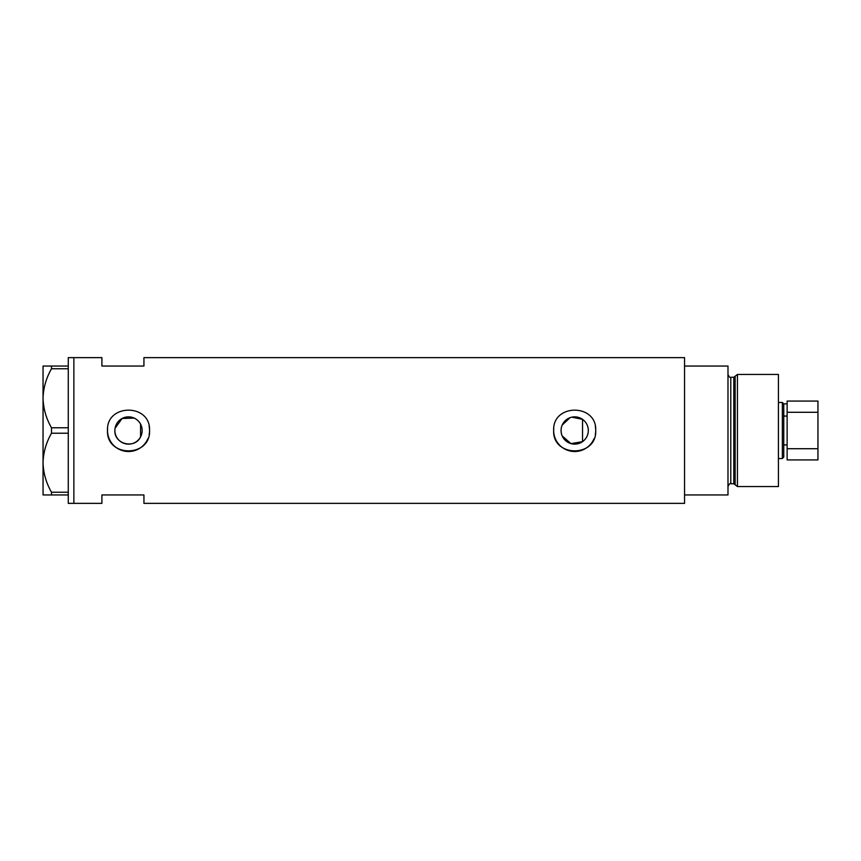 <?xml version="1.0" encoding="UTF-8"?>
<svg xmlns="http://www.w3.org/2000/svg" width="861" height="861" viewBox="0 0 861 861"><rect width="100%" height="100%" fill="white"/><g stroke="black" fill="none" stroke-linecap="round" stroke-linejoin="round"><path stroke-width="1.29" d="M571.876 417.154L582.542 419.35C586.276 422.116 588.203 425.84 588.321 430.5A13.636 13.636 0 0 0 574.685 416.864A13.636 13.636 0 0 0 561.06 430.5A13.636 13.636 0 0 0 574.685 444.136A13.636 13.636 0 0 0 588.321 430.5C588.203 435.171 586.266 438.884 582.542 441.65L570.972 443.619L562.19 435.946M561.566 434.202L561.189 432.362M141.764 433.793L141.258 435.375M114.89 430.5A13.636 13.636 0 0 0 128.526 444.136A13.636 13.636 0 0 0 142.162 430.5A13.636 13.636 0 0 0 128.526 416.864A13.636 13.636 0 0 0 114.89 430.5C114.082 444.244 134.908 449.313 140.58 436.882L140.58 424.118M107.614 428.434A21.019 21.019 0 0 0 107.507 430.5C106.194 457.611 150.836 457.632 149.545 430.5C150.858 403.378 106.204 403.389 107.507 430.5A21.019 21.019 0 0 0 147.931 438.583M149.136 434.622A21.019 21.019 0 0 0 149.136 426.378M553.774 428.434A21.019 21.019 0 0 0 553.666 430.5C552.364 457.611 597.007 457.632 595.704 430.5C597.017 403.378 552.364 403.389 553.666 430.5A21.019 21.019 0 0 0 594.09 438.583M595.306 434.622A21.019 21.019 0 0 0 595.306 426.378M68.277 494.957L51.499 494.957L51.499 492.244L68.277 492.244L68.277 503.362L73.874 503.362L73.874 357.638L101.899 357.638L101.899 366.043L143.938 366.043L143.938 357.638L684.549 357.638L684.549 494.957L727.986 494.957L727.986 366.043L684.549 366.043L684.549 503.362L143.938 503.362L143.938 494.957L101.899 494.957L101.899 503.362L73.874 503.362L73.874 357.638L68.277 357.638L68.277 368.756L51.499 368.756L51.499 366.043L43.05 366.043L43.05 398.266C43.33 387.977 46.15 378.14 51.499 368.756M134.122 418.069L122.079 418.489L115.083 428.24M141.258 425.625L141.764 427.207M562.19 425.054L570.09 417.66M68.277 427.777L68.277 433.223L51.499 433.223L51.499 427.777L68.277 427.777L68.277 368.756M68.277 492.244L68.277 433.223M51.499 492.244C46.182 483.01 43.362 473.173 43.05 462.734L43.05 494.957L51.499 494.957M51.499 427.777C46.182 418.543 43.362 408.706 43.05 398.266L43.05 462.734C43.33 452.434 46.15 442.597 51.499 433.223M51.499 366.043L68.277 366.043M582.542 441.65L582.542 419.35M733.787 483.753L730.795 483.753L730.795 377.247L733.787 377.247L733.787 483.753L735.143 484.786L735.143 376.214L737.447 374.449L737.447 486.551L778.43 486.551L778.43 374.449L737.447 374.449M787.126 403.874L783.758 403.874L783.758 457.126L782.358 458.526L782.358 402.474L778.43 402.474M787.126 416.067L783.758 416.067M787.126 444.933L783.758 444.933M817.95 412.279L787.126 412.279L787.126 401.075L817.95 401.075L817.95 459.925L787.126 459.925L787.126 448.721L817.95 448.721M787.126 412.279L787.126 448.721M730.795 483.753C730.117 483.032 729.192 483.968 727.986 486.551M730.795 377.247C730.106 377.957 729.17 377.021 727.986 374.449M733.787 377.247L735.143 376.214M735.143 484.786L737.447 486.551M783.758 403.874L782.358 402.474M782.358 458.526L778.43 458.526"/></g></svg>
